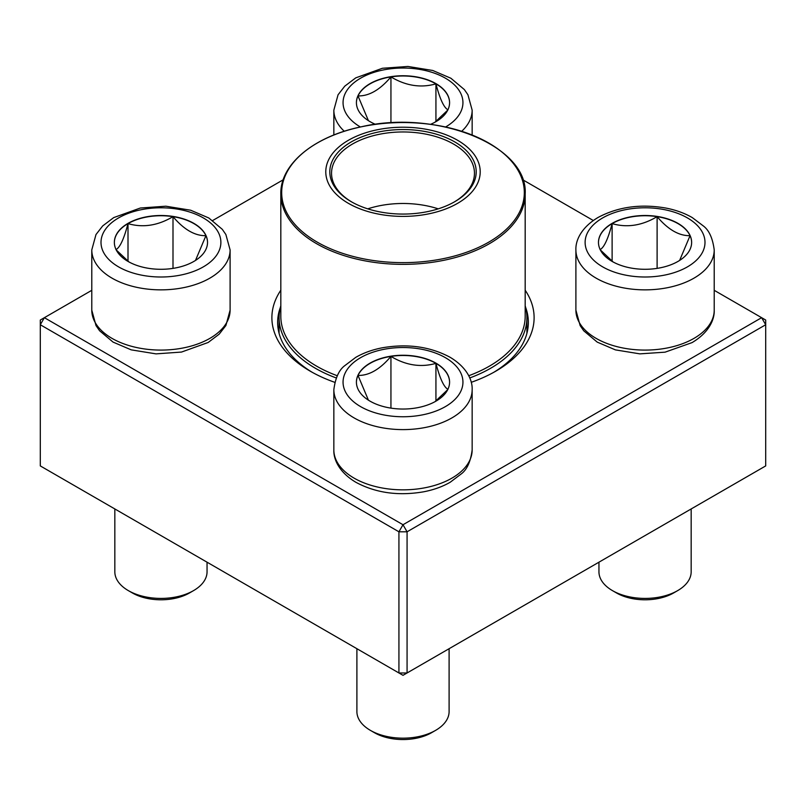 <?xml version="1.0" encoding="UTF-8"?>
<svg xmlns="http://www.w3.org/2000/svg" width="806" height="806" viewBox="0 0 806 806"><rect width="100%" height="100%" fill="white"/><g stroke="black" fill="none" stroke-linecap="round" stroke-linejoin="round"><path stroke-width="1.21" d="M407.07 672.97L765.7 465.918L765.7 324.747L407.07 531.799L407.07 672.97L403 675.317L398.93 672.97L398.93 531.799L40.3 324.747L40.3 465.918L398.93 672.97L407.07 672.97M525.18 290.22A131.116 75.704 180 0 1 495.71 371.213A131.116 75.704 180 0 1 471.228 382.326M334.772 382.326A131.116 75.704 180 0 1 310.29 371.213A131.116 75.704 180 0 1 280.82 290.22M91.783 290.321L44.37 317.685L403 524.736L761.63 317.685L714.217 290.321M593.307 220.512L522.822 179.809M283.178 179.809L212.693 220.512M280.397 307.318A125.353 72.369 0 0 0 277.647 322.39A125.353 72.369 0 0 0 312.365 372.392M493.635 372.392A125.353 72.369 0 0 0 528.353 322.39A125.353 72.369 0 0 0 525.603 307.318M40.3 320.042L40.3 324.747L44.37 317.685L40.3 320.042M398.93 531.799L407.07 531.799L403 524.736L398.93 531.799M765.7 324.747L765.7 320.042L761.63 317.685L765.7 324.747M375.525 124.366A46.587 26.9 180 0 1 356.413 102.644A46.587 26.9 180 0 1 385.177 77.799A46.587 26.9 180 0 1 435.935 83.623A46.587 26.9 180 0 1 449.587 102.644A46.587 26.9 180 0 1 430.475 124.366M368.423 120.668L358.005 95.914A46.587 26.9 0 0 0 356.413 102.765M390.94 76.902A46.587 26.9 0 0 0 358.005 95.914C368.977 96.206 379.958 89.869 390.94 76.902C405.841 85.839 420.843 88.166 435.935 83.864A46.587 26.9 0 0 0 390.94 76.902L390.94 122.885M449.587 102.765A46.587 26.9 0 0 0 435.935 83.864C439.935 99.098 443.955 107.762 447.995 109.838M447.743 110.13L434.998 122.19M435.935 83.864L435.935 121.494M128.003 223.373A46.587 26.9 180 0 1 178.771 217.549A46.587 26.9 180 0 1 207.525 242.394A46.587 26.9 180 0 1 160.938 269.295A46.587 26.9 180 0 1 114.361 242.394A46.587 26.9 180 0 1 128.003 223.373M114.835 508.949L114.835 571.797A46.103 26.618 0 0 0 128.335 590.617A46.103 26.618 0 0 0 193.541 590.617L193.541 590.617A46.103 26.618 0 0 0 207.051 571.797L207.051 562.185M193.541 590.617L189.47 592.974A40.34 23.293 180 0 1 132.416 592.974L128.335 590.617M207.525 242.515A46.587 26.9 0 0 0 205.933 235.664L195.495 260.429M128.94 261.94L116.195 249.89M115.943 249.588C119.933 247.623 123.953 238.969 128.003 223.615A46.587 26.9 0 0 0 114.361 242.515M172.998 216.653A46.587 26.9 0 0 0 128.003 223.615C142.904 227.947 157.905 225.63 172.998 216.653C183.98 229.619 194.961 235.957 205.933 235.664A46.587 26.9 0 0 0 172.998 216.653L172.998 268.378M128.003 223.615L128.003 261.245M370.065 401.166A46.587 26.9 180 0 1 356.413 382.145A46.587 26.9 180 0 1 403 355.255A46.587 26.9 180 0 1 449.587 382.145A46.587 26.9 180 0 1 420.823 406.99A46.587 26.9 180 0 1 370.065 401.166M356.897 648.699L356.897 711.547A46.103 26.618 0 0 0 370.397 730.367A46.103 26.618 0 0 0 435.603 730.367A46.103 26.618 0 0 0 449.103 711.547L449.103 648.699M370.397 730.367L374.478 732.725A40.34 23.293 180 0 1 374.468 732.725L370.397 730.367M435.603 730.367L431.532 732.725A40.34 23.293 180 0 1 374.478 732.725M449.587 382.266A46.587 26.9 0 0 0 435.935 363.365A46.587 26.9 0 0 0 390.94 356.403C405.841 365.35 420.843 367.667 435.935 363.365C439.935 378.608 443.955 387.263 447.995 389.338M447.743 389.641L434.998 401.69M368.423 400.169L358.005 375.425A46.587 26.9 0 0 0 356.413 382.266M390.94 356.403A46.587 26.9 0 0 0 358.005 375.425C368.987 375.707 379.969 369.37 390.94 356.403L390.94 408.128M435.935 363.365L435.935 400.995M677.997 261.416A46.587 26.9 180 0 1 627.229 267.239A46.587 26.9 180 0 1 598.475 242.394A46.587 26.9 180 0 1 645.062 215.504A46.587 26.9 180 0 1 691.639 242.394A46.587 26.9 180 0 1 677.997 261.416M598.949 562.185L598.949 571.797A46.103 26.618 0 0 0 612.459 590.617A46.103 26.618 0 0 0 677.665 590.617L677.665 590.617A46.103 26.618 0 0 0 691.165 571.797L691.165 508.949M673.584 592.974L677.665 590.617L673.584 592.974A40.34 23.293 180 0 1 616.53 592.974L612.459 590.617M600.067 249.588C604.057 247.623 608.077 238.969 612.117 223.615A46.587 26.9 0 0 0 598.475 242.515M657.112 216.653A46.587 26.9 0 0 0 612.117 223.615C627.018 227.947 642.019 225.63 657.112 216.653C668.093 229.609 679.075 235.957 690.057 235.664A46.587 26.9 0 0 0 657.112 216.653L657.112 268.378M691.639 242.515A46.587 26.9 0 0 0 690.057 235.664L679.619 260.429M613.064 261.94L600.319 249.89M612.117 223.615L612.117 261.245M525.18 305.776A123.912 71.543 180 0 1 526.912 317.685A123.912 71.543 180 0 1 469.757 377.954M336.243 377.954A123.912 71.543 180 0 1 279.088 317.685A123.912 71.543 180 0 1 280.82 305.776M432.53 130.612A77.225 44.592 180 0 1 450.04 207.172A77.225 44.592 180 0 1 326.44 177.642A77.225 44.592 180 0 1 432.53 130.612M430.988 132.758A73.195 42.255 180 0 1 454.755 201.691A73.195 42.255 180 0 1 351.245 201.691A73.195 42.255 180 0 1 342.137 148.334A73.195 42.255 180 0 1 430.988 132.758M351.859 202.044A71.462 41.257 180 0 1 331.538 173.219A71.462 41.257 180 0 1 430.323 135.096A71.462 41.257 180 0 1 474.462 173.219A71.462 41.257 180 0 1 454.141 202.044M367.768 208.845A71.462 41.257 180 0 1 430.323 206.618A71.462 41.257 180 0 1 438.232 208.845M445.587 126.995A59.936 34.608 0 0 0 445.315 78.132A59.936 34.608 0 0 0 360.685 78.132A59.936 34.608 0 0 0 360.413 126.995M344.293 131.277A69.155 39.927 180 0 1 333.845 110.17L338.046 94.806L344.756 86.171L355.778 77.85L382.417 68.268L407.917 66.455L432.741 70.475L450.886 78.242L464.357 89.577L467.933 94.765L472.155 110.17A69.155 39.927 180 0 1 461.707 131.277M203.324 266.867A59.936 34.608 0 0 0 176.454 208.966A59.936 34.608 0 0 0 103.047 251.351A59.936 34.608 0 0 0 203.324 266.867M230.103 310.159L225.892 325.523L219.182 334.168L208.16 342.479L181.521 352.061L156.021 353.874L131.197 349.854L113.052 342.087L99.581 330.752L96.005 325.564L91.783 310.159A69.155 39.927 0 0 0 134.471 347.043A69.155 39.927 0 0 0 209.842 338.389A69.155 39.927 0 0 0 230.103 310.159L230.103 249.92A69.155 39.927 180 0 1 209.842 278.161A69.155 39.927 180 0 1 134.471 286.815A69.155 39.927 180 0 1 91.783 249.92L95.985 234.556L102.694 225.922L113.717 217.6L140.355 208.019L165.865 206.205L190.69 210.225L208.825 217.993L222.295 229.327L225.871 234.516L230.103 249.92M445.386 357.673A59.936 34.608 0 0 0 345.099 373.188A59.936 34.608 0 0 0 418.515 415.574A59.936 34.608 0 0 0 445.386 357.673M472.155 449.909C470.623 461.647 466.986 469.646 461.244 473.918L450.222 482.23C442.474 486.703 433.598 489.897 423.583 491.811C398.376 496.123 375.848 492.97 356.01 482.361C339.477 472.608 333.412 459.632 333.845 449.909A69.155 39.927 0 0 0 354.096 478.139A69.155 39.927 0 0 0 429.467 486.804A69.155 39.927 0 0 0 472.155 449.909L472.155 389.671A69.155 39.927 180 0 1 403 429.608A69.155 39.927 180 0 1 333.845 389.671C335.377 377.943 339.014 369.944 344.756 365.672L355.778 357.35C363.526 352.887 372.402 349.693 382.417 347.769C407.624 343.457 430.152 346.61 449.99 357.219C466.805 367.173 472.608 380.261 472.155 389.671M602.676 217.922A59.936 34.608 0 0 0 629.546 275.823A59.936 34.608 0 0 0 702.953 233.438A59.936 34.608 0 0 0 602.676 217.922M714.217 310.159C714.67 319.579 708.867 332.666 692.052 342.61L665.061 352.172L639.883 353.864L615.411 349.885L597.226 342.117L583.715 330.772L580.139 325.574L575.897 310.159A69.155 39.927 0 0 0 618.595 347.043A69.155 39.927 0 0 0 693.966 338.389A69.155 39.927 0 0 0 714.217 310.159L714.217 249.92A69.155 39.927 180 0 1 645.062 289.858A69.155 39.927 180 0 1 575.897 249.92C575.454 240.5 581.257 227.423 598.062 217.469C617.91 206.86 640.438 203.706 665.645 208.019C675.65 209.933 684.536 213.127 692.283 217.6L703.306 225.922C709.048 230.194 712.685 238.193 714.217 249.92M525.18 193.813C528.111 145.564 436.459 109.001 361.118 126.844C314.058 136.416 280.226 164.152 280.82 193.813A122.18 70.545 180 0 0 356.292 258.998A122.18 70.545 180 0 0 525.18 193.813L525.18 316.274A122.18 70.545 180 0 1 468.729 375.737M337.271 375.737A122.18 70.545 180 0 1 280.82 316.274L280.82 193.813M356.615 257.316A121.313 70.041 0 0 0 515.105 219.373A121.313 70.041 0 0 0 449.385 127.872A121.313 70.041 0 0 0 290.895 165.814A121.313 70.041 0 0 0 356.615 257.316M472.155 135.015L472.155 110.17M333.845 135.015L333.845 110.17M91.783 310.159L91.783 249.92M333.845 449.909L333.845 389.671M575.897 310.159L575.897 249.92M279.088 317.685L279.088 333.331M526.912 317.685L526.912 333.331"/></g></svg>
